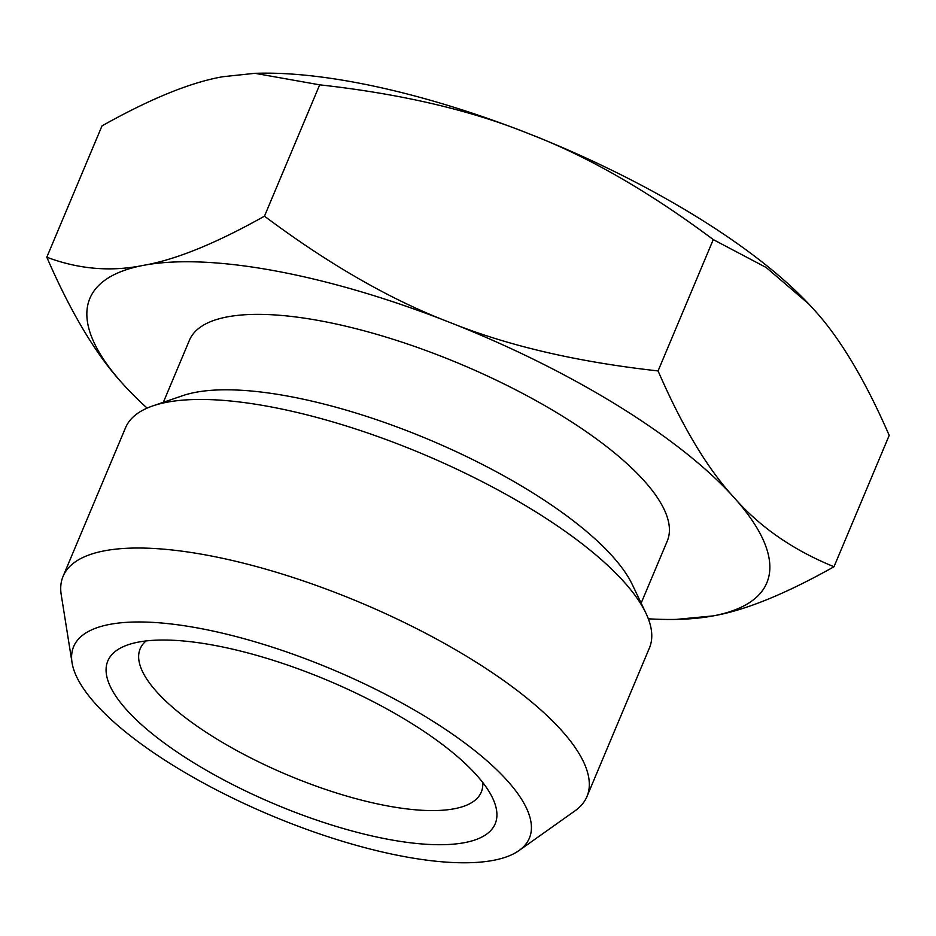 <?xml version="1.0" encoding="UTF-8"?>
<svg xmlns="http://www.w3.org/2000/svg" width="936" height="936" viewBox="0 0 936 936"><rect width="100%" height="100%" fill="white"/><g stroke="black" fill="none" stroke-linecap="round" stroke-linejoin="round"><path stroke-width="1.4" d="M102.001 125.88L46.8 257.213C78.811 269.264 111.08 271.966 143.594 265.321C175.64 259.787 215.935 243.407 264.467 216.169L319.679 84.837L254.92 73.312L222.873 76.717C190.827 82.251 150.544 98.643 102.001 125.88M127.261 388.686L122.721 383.76C96.408 355.27 71.089 313.092 46.8 257.213M264.467 216.169C329.039 264.443 390.628 299.789 449.233 322.183A367.134 117.573 -157.2 0 1 616.871 405.066A367.134 117.573 22.8 0 1 733.988 497.472C707.663 468.983 682.356 426.804 658.067 370.925L713.267 239.593C648.707 191.318 587.118 155.973 528.512 133.579C470.375 110.074 400.76 93.822 319.679 84.837M808.739 303.931A367.134 117.573 -157.2 0 0 808.692 303.884L813.279 308.868C839.592 337.346 864.911 379.536 889.2 435.404L833.999 566.736C785.456 593.974 745.173 610.366 713.127 615.9L676.049 619.41A367.134 117.573 -157.2 0 0 713.127 615.9A367.134 117.573 -157.2 0 0 733.988 497.472C759.845 527.062 793.19 550.146 833.999 566.736M808.786 303.978L766.174 267.509L713.267 239.593M147.139 408.119A367.134 117.573 22.8 0 1 127.308 388.744A367.134 117.573 22.8 0 1 122.721 383.76A367.134 117.573 22.8 0 1 143.594 265.321A367.134 117.573 22.8 0 1 449.233 322.183C507.37 345.688 576.985 361.94 658.067 370.925M428.419 718.438A247.174 79.151 22.8 0 1 519 850.555A247.174 79.151 22.8 0 1 174.599 766.315A247.174 79.151 22.8 0 1 72.049 662.676A247.174 79.151 22.8 0 1 186.404 626.067A247.174 79.151 22.8 0 1 428.419 718.438M72.049 662.676L61.238 594.828A284.146 90.991 22.8 0 1 63.075 576.342A284.146 90.991 22.8 0 1 470.913 658.932A284.146 90.991 22.8 0 1 586.954 796.559A284.146 90.991 22.8 0 1 575.043 810.81L519 850.555M193.635 762.723A210.085 67.275 -157.2 0 0 411.618 842.927A210.085 67.275 -157.2 0 0 492.593 798.034A210.085 67.275 -157.2 0 0 327.577 680.355A210.085 67.275 -157.2 0 0 128.045 644.787A210.085 67.275 -157.2 0 0 193.635 762.723M63.075 576.342L125.529 427.764A284.146 90.991 22.8 0 1 152.872 405.885A284.146 90.991 22.8 0 1 422.733 453.995A284.146 90.991 22.8 0 1 645.91 613.15A284.146 90.991 22.8 0 1 649.42 647.981L586.954 796.559M163.344 402.305L189.458 340.189A259.155 82.988 22.8 0 1 460.524 364.104A259.155 82.988 22.8 0 1 667.263 541.043L641.148 603.158M648.332 618.801A367.134 117.573 -157.2 0 0 676.049 619.41M152.872 405.885L182.672 395.671A259.155 82.988 22.8 0 1 428.805 439.546A259.155 82.988 22.8 0 1 632.362 584.707L645.91 613.15M808.692 303.884A367.134 117.573 -157.2 0 0 528.512 133.579A367.134 117.573 -157.2 0 0 259.951 73.207L254.92 73.312M482.73 782.461A184.989 59.249 22.8 0 1 481.256 792.148A184.989 59.249 22.8 0 1 215.736 738.375A184.989 59.249 22.8 0 1 140.178 648.777A184.989 59.249 22.8 0 1 146.074 640.949"/></g></svg>
